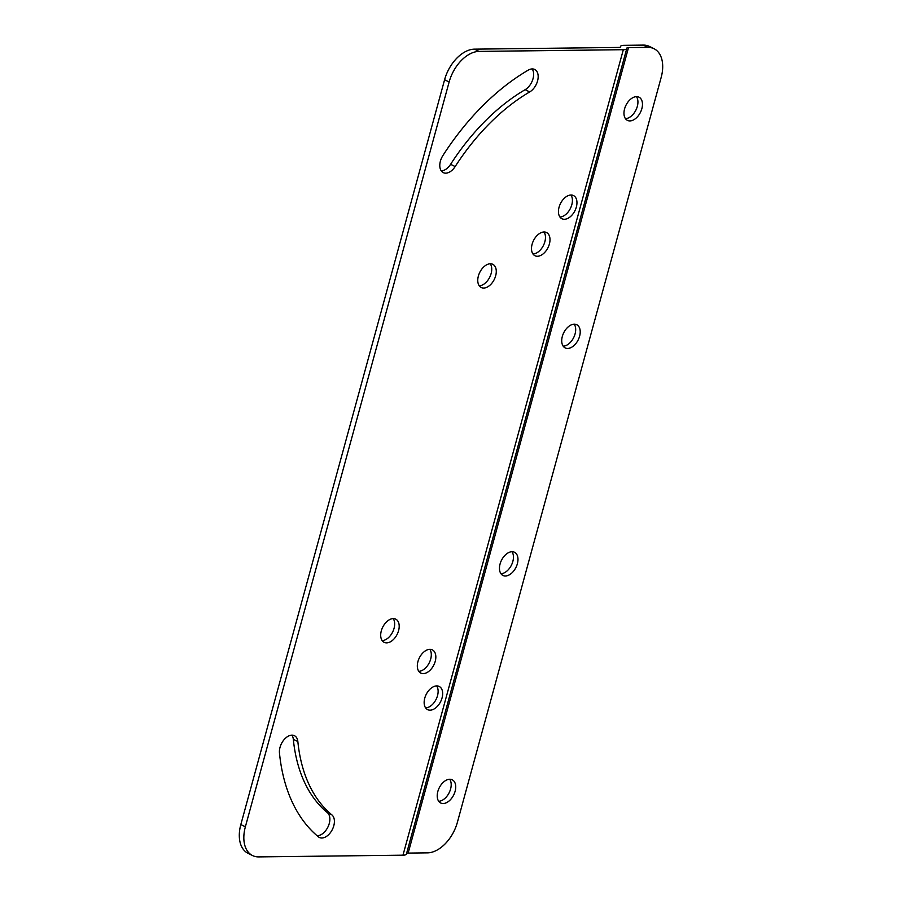 <?xml version="1.0" encoding="UTF-8"?>
<svg xmlns="http://www.w3.org/2000/svg" width="902" height="902" viewBox="0 0 902 902"><rect width="100%" height="100%" fill="white"/><g stroke="black" fill="none" stroke-linecap="round" stroke-linejoin="round"><path stroke-width="1.35" d="M576.344 207.043A12.955 8.062 116.6 0 0 573.503 195.565A12.955 8.062 116.6 0 0 559.06 207.246A12.955 8.062 116.6 0 0 561.901 218.735A12.955 8.062 116.6 0 0 576.344 207.043M559.928 217.01A12.955 8.062 116.6 0 0 571.8 204.777A12.955 8.062 116.6 0 0 570.943 195.012M495.66 275.82A12.955 8.062 116.6 0 0 492.819 264.331A12.955 8.062 116.6 0 0 478.376 276.023A12.955 8.062 116.6 0 0 481.217 287.501A12.955 8.062 116.6 0 0 495.66 275.82M479.244 285.787A12.955 8.062 116.6 0 0 491.128 273.543A12.955 8.062 116.6 0 0 490.26 263.79M398.583 630.645A12.955 8.062 116.6 0 0 395.752 619.155A12.955 8.062 116.6 0 0 381.309 630.848A12.955 8.062 116.6 0 0 384.139 642.325A12.955 8.062 116.6 0 0 398.583 630.645M382.177 640.612A12.955 8.062 116.6 0 0 394.05 628.367A12.955 8.062 116.6 0 0 393.193 618.614M442.048 697.945A12.955 8.062 116.6 0 0 439.206 686.456A12.955 8.062 116.6 0 0 424.763 698.148A12.955 8.062 116.6 0 0 427.604 709.626A12.955 8.062 116.6 0 0 442.048 697.945M425.631 707.912A12.955 8.062 116.6 0 0 437.515 695.668A12.955 8.062 116.6 0 0 436.647 685.915M280.015 747.386A12.955 8.062 116.6 0 0 279.462 753.012A207.325 129.065 116.6 0 0 318.395 836.831A12.955 8.062 116.6 0 0 319.353 837.462A12.955 8.062 116.6 0 0 331.936 830.291A12.955 8.062 116.6 0 0 331.913 814.912A181.403 112.93 -63.4 0 1 297.852 741.568A12.955 8.062 116.6 0 0 294.458 735.705A12.955 8.062 116.6 0 0 280.015 747.386M440.401 161.131A12.955 8.062 116.6 0 0 443.243 172.609A12.955 8.062 116.6 0 0 455.16 166.566A181.403 112.93 -63.4 0 1 529.699 91.936A12.955 8.062 116.6 0 0 537.772 80.109A12.955 8.062 116.6 0 0 534.717 69.477A12.955 8.062 116.6 0 0 528.121 70.198A207.325 129.065 116.6 0 0 442.927 155.494A12.955 8.062 116.6 0 0 440.401 161.131M441.27 170.895A12.955 8.062 116.6 0 0 450.617 164.299A181.403 112.93 -63.4 0 1 525.167 89.67A12.955 8.062 116.6 0 0 532.157 68.935M435.226 661.358A12.955 8.062 116.6 0 0 432.385 649.88A12.955 8.062 116.6 0 0 417.942 661.561A12.955 8.062 116.6 0 0 420.783 673.05A12.955 8.062 116.6 0 0 435.226 661.358M418.81 671.325A12.955 8.062 116.6 0 0 430.682 659.091A12.955 8.062 116.6 0 0 429.826 649.327M549.386 244.025A12.955 8.062 116.6 0 0 546.556 232.547A12.955 8.062 116.6 0 0 532.112 244.228A12.955 8.062 116.6 0 0 534.942 255.717A12.955 8.062 116.6 0 0 549.386 244.025M532.981 253.992A12.955 8.062 116.6 0 0 544.853 241.759A12.955 8.062 116.6 0 0 543.996 231.994M455.115 791.291A12.955 8.062 116.6 0 0 452.274 779.813A12.955 8.062 116.6 0 0 437.831 791.494A12.955 8.062 116.6 0 0 440.672 802.983A12.955 8.062 116.6 0 0 455.115 791.291M438.699 801.258A12.955 8.062 116.6 0 0 450.583 789.024A12.955 8.062 116.6 0 0 449.715 779.26M517.365 563.75A12.955 8.062 116.6 0 0 514.523 552.272A12.955 8.062 116.6 0 0 500.08 563.953A12.955 8.062 116.6 0 0 502.921 575.442A12.955 8.062 116.6 0 0 517.365 563.75M500.948 573.717A12.955 8.062 116.6 0 0 512.832 561.484A12.955 8.062 116.6 0 0 511.964 551.72M579.603 336.22A12.955 8.062 116.6 0 0 576.773 324.731A12.955 8.062 116.6 0 0 562.329 336.423A12.955 8.062 116.6 0 0 565.159 347.901A12.955 8.062 116.6 0 0 579.603 336.22M563.186 346.176A12.955 8.062 116.6 0 0 575.07 333.943A12.955 8.062 116.6 0 0 574.213 324.179M641.852 108.68A12.955 8.062 116.6 0 0 639.022 97.191A12.955 8.062 116.6 0 0 624.579 108.883A12.955 8.062 116.6 0 0 627.409 120.361A12.955 8.062 116.6 0 0 641.852 108.68M625.436 118.647A12.955 8.062 116.6 0 0 637.319 106.402A12.955 8.062 116.6 0 0 636.451 96.649M626.766 48.584A12.955 3.101 15.3 0 1 623.327 49.7L479.03 51.414A32.393 20.171 116.6 0 0 449.128 82.014L444.596 79.737L240.834 824.552L245.367 826.818A32.393 20.171 116.6 0 0 252.47 855.524A32.393 20.171 116.6 0 0 258.671 856.9L402.98 855.186A12.955 3.101 -164.7 0 0 406.407 854.07L626.766 48.584A12.955 3.101 15.3 0 0 626.789 48.302A6.483 1.545 -164.7 0 1 626.8 48.156A6.483 1.545 -164.7 0 1 628.514 47.603L408.155 853.089A6.483 1.545 15.3 0 0 406.577 853.439M444.596 79.737A32.393 20.171 -63.4 0 1 474.497 49.148L479.03 51.414M408.155 853.089L427.503 852.852A32.393 20.171 116.6 0 0 457.404 822.263L661.166 77.448A32.393 20.171 116.6 0 0 654.063 48.742A32.393 20.171 116.6 0 0 647.861 47.366L643.329 45.1L623.981 45.325A12.955 3.101 -164.7 0 0 620.542 46.453A12.955 3.101 -164.7 0 0 620.52 46.735A6.483 1.545 15.3 0 1 620.508 46.87A6.483 1.545 15.3 0 1 618.795 47.434L474.497 49.148M252.47 855.524L247.937 853.258A32.393 20.171 -63.4 0 1 240.834 824.552M317.087 835.737A12.955 8.062 116.6 0 0 328.238 826.367A12.955 8.062 116.6 0 0 327.381 812.646A181.403 112.93 -63.4 0 1 293.319 739.29A12.955 8.062 116.6 0 0 291.898 735.153M449.128 82.014L245.367 826.818M643.329 45.1A32.393 20.171 -63.4 0 1 649.53 46.476L654.063 48.742M647.861 47.366L628.514 47.603M450.617 164.299L455.16 166.566M623.327 49.7L402.98 855.186M525.167 89.67L529.699 91.936M293.319 739.29L297.852 741.568M327.381 812.646L331.913 814.912M620.542 46.453L620.373 47.084"/></g></svg>
